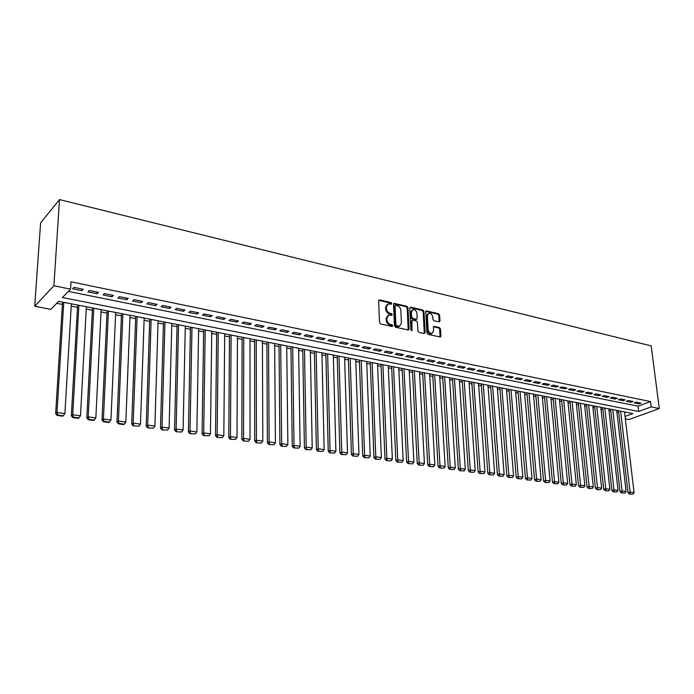 <?xml version="1.0" encoding="UTF-8"?>
<svg xmlns="http://www.w3.org/2000/svg" width="694" height="694" viewBox="0 0 694 694"><rect width="100%" height="100%" fill="white"/><g stroke="black" fill="none" stroke-linecap="round" stroke-linejoin="round"><path stroke-width="1.04" d="M391.763 303.556L390.982 302.549L379.644 299.895L378.62 300.84L379.531 322.519L380.668 323.977L392.084 326.484L392.795 325.807L392.006 324.801L390.54 324.471C388.458 323.777 387.252 322.242 386.94 319.856L386.862 318.052L388.805 314.972L391.858 315.31L392.275 314.642L391.494 313.636L390.028 313.298C387.955 312.595 386.758 311.059 386.445 308.691L386.367 306.895L388.276 303.868L391.347 304.215L391.763 303.556M391.008 304.206L390.236 303.009L378.716 300.329M392.023 326.475L391.26 325.234L389.785 324.913L390.54 324.471M391.511 315.293L390.748 314.078L389.282 313.749L390.028 313.298M439.05 321.877L439.979 320.949L439.623 315.093L438.547 313.705L426.29 310.912L425.726 311.849L426.931 332.981L428.024 334.387L440.334 337.024L440.916 336.07L440.473 328.93L439.397 327.533L433.95 326.38L433.377 327.325L433.585 330.882L432.024 333.432C429.942 333.467 428.658 332.209 428.155 329.667L427.348 315.761L428.875 313.272C430.957 313.22 432.249 314.469 432.761 317.019L432.9 319.318L433.976 320.715L439.05 321.877M68.324 291.411L638.038 406.181L650.504 401.566L651.18 406.91L659.3 408.558L651.18 345.881L59.493 199.594L40.599 222.887L34.7 306.271L50.853 309.351L58.652 301.343L632.945 413.572L625.051 416.461M650.504 401.566L70.988 281.807L70.554 289.129L53.898 285.746L59.493 199.594M407.959 307.694L406.858 306.271L394.088 303.373L393.498 304.319L394.504 325.824L395.632 327.264L408.454 330.006L409.061 329.034L407.959 307.694L407.204 308.136L406.103 306.722L393.593 303.807M410.744 307.182L422.863 310.027L423.947 311.433L425.144 332.582L424.181 333.545L418.985 332.4L417.892 330.986L417.424 322.337L416.322 320.923L412.861 320.134L411.889 321.088L411.941 330.795L410.9 329.797L409.772 308.119L410.744 307.182L409.989 307.633L422.099 310.461L422.863 310.027M83.245 289.268L73.998 287.377L72.627 288.782L81.857 290.656L83.245 289.268M98.461 292.374L89.361 290.508L87.965 291.896L97.047 293.744L98.461 292.374M113.443 295.427L104.482 293.597L103.05 294.967L111.994 296.78L113.443 295.427M128.199 298.437L119.377 296.642L117.911 297.986L126.716 299.773L128.199 298.437M142.721 301.404L134.029 299.626L132.545 300.962L141.212 302.723L142.721 301.404M157.026 304.319L148.464 302.575L146.955 303.885L155.491 305.62L157.026 304.319M171.106 307.199L162.682 305.481L161.138 306.774L169.553 308.483L171.106 307.199M184.986 310.027L176.684 308.336L175.122 309.611L183.407 311.294L184.986 310.027M198.657 312.821L190.477 311.155L188.889 312.413L197.053 314.07L198.657 312.821M212.13 315.57L204.071 313.922L202.457 315.171L210.499 316.802L212.13 315.57M225.403 318.277L217.456 316.655L215.825 317.887L223.754 319.5L225.403 318.277M238.476 320.949L230.651 319.353L228.994 320.559L236.81 322.146L238.476 320.949M251.367 323.578L243.655 322.007L241.98 323.204L249.684 324.766L251.367 323.578M264.076 326.171L256.476 324.618L254.776 325.798L262.367 327.342L264.076 326.171M276.602 328.73L269.107 327.204L267.39 328.366L274.876 329.884L276.602 328.73M288.947 331.246L281.564 329.745L279.829 330.891L287.203 332.391L288.947 331.246M301.127 333.736L293.84 332.252L292.087 333.389L299.366 334.864L301.127 333.736M313.133 336.182L305.95 334.716L304.18 335.844L311.354 337.301L313.133 336.182M324.974 338.603L317.887 337.154L316.1 338.264L323.178 339.704L324.974 338.603M336.651 340.988L329.659 339.557L327.863 340.659L334.838 342.073L336.651 340.988M348.171 343.339L341.274 341.934L339.461 343.018L346.349 344.415L348.171 343.339M359.535 345.655L352.734 344.267L350.904 345.343L357.696 346.722L359.535 345.655M370.743 347.946L364.038 346.575L362.19 347.633L368.887 348.995L370.743 347.946M381.804 350.201L375.185 348.848L373.329 349.897L379.939 351.242L381.804 350.201M392.717 352.431L386.185 351.095L384.311 352.127L390.835 353.454L392.717 352.431M403.483 354.625L397.037 353.315L395.155 354.33L401.592 355.64L403.483 354.625M414.11 356.794L407.751 355.502L405.86 356.508L412.21 357.8L414.11 356.794M424.598 358.937L418.326 357.653L416.417 358.659L422.689 359.934L424.598 358.937M434.956 361.053L428.762 359.787L426.845 360.776L433.03 362.034L434.956 361.053M445.175 363.136L439.059 361.886L437.133 362.867L443.24 364.107L445.175 363.136M455.273 365.2L449.226 363.968L447.292 364.931L453.329 366.154L455.273 365.2M465.232 367.23L459.272 366.016L457.32 366.97L463.28 368.184L465.232 367.23M475.069 369.243L469.179 368.037L467.227 368.982L473.108 370.18L475.069 369.243M484.785 371.221L478.973 370.032L477.004 370.969L482.816 372.149L484.785 371.221M494.38 373.181L488.637 372.01L486.659 372.93L492.402 374.101L494.38 373.181M503.853 375.116L498.179 373.953L496.201 374.873L501.866 376.027L503.853 375.116M513.213 377.024L507.609 375.879L505.622 376.781L511.218 377.926L513.213 377.024M522.452 378.907L516.917 377.779L514.922 378.672L520.448 379.8L522.452 378.907M531.587 380.772L526.121 379.661L524.117 380.546L529.574 381.657L531.587 380.772M540.609 382.62L535.204 381.518L533.192 382.394L538.587 383.487L540.609 382.62M549.518 384.433L544.183 383.348L542.17 384.216L547.497 385.3L549.518 384.433M558.323 386.237L553.057 385.153L551.027 386.011L556.302 387.087L558.323 386.237M567.024 388.007L561.819 386.948L559.789 387.799L564.994 388.857L567.024 388.007M575.63 389.768L570.477 388.718L568.447 389.551L573.591 390.601L575.63 389.768M584.122 391.503L579.039 390.462L577 391.295L582.084 392.327L584.122 391.503M592.529 393.212L587.497 392.188L585.45 393.012L590.481 394.036L592.529 393.212M600.831 394.912L595.86 393.897L593.812 394.713L598.775 395.719L600.831 394.912M609.037 396.586L604.127 395.58L602.071 396.387L606.981 397.384L609.037 396.586M617.148 398.243L612.29 397.246L610.234 398.052L615.084 399.033L617.148 398.243M625.173 399.874L620.367 398.894L618.302 399.692L623.108 400.664L625.173 399.874M633.101 401.496L628.356 400.525L626.283 401.314L631.028 402.277L633.101 401.496M634.177 402.919L638.87 403.865L640.944 403.093L636.251 402.138L634.177 402.919M56.726 303.321L62.399 304.423M71.213 306.141L77.494 307.355M86.238 309.056L92.363 310.244M101.029 311.927L107.015 313.089M115.603 314.755L121.433 315.891M129.952 317.548L135.642 318.65M144.092 320.29L149.644 321.374M158.015 322.996L163.437 324.055M171.739 325.659L177.031 326.692M185.263 328.288L190.425 329.294M198.588 330.873L203.628 331.853M211.722 333.432L216.641 334.387M224.674 335.939L229.471 336.876M237.435 338.42L242.119 339.331M250.022 340.867L254.594 341.752M262.436 343.278L266.895 344.146M274.668 345.655L279.023 346.497M286.735 347.998L290.986 348.822M298.637 350.314L302.784 351.112M310.383 352.587L314.425 353.376M321.964 354.842L325.911 355.606M333.389 357.063L337.241 357.809M344.666 359.249L348.423 359.978M355.796 361.409L359.457 362.121M366.77 363.543L370.353 364.237M377.614 365.651L381.101 366.328M388.31 367.725L391.711 368.384M398.868 369.772L402.19 370.423M409.287 371.802L412.531 372.426M419.575 373.797L422.741 374.413M429.742 375.775L432.822 376.374M439.77 377.718L442.772 378.308M449.677 379.644L452.609 380.217M459.463 381.544L462.317 382.099M469.127 383.426L471.911 383.964M478.669 385.274L481.384 385.803M488.099 387.105L490.745 387.625M497.416 388.918L499.992 389.421M506.611 390.705L509.127 391.19M515.711 392.466L518.158 392.943M524.69 394.218L527.076 394.678M533.573 395.936L535.898 396.387M542.344 397.645L544.608 398.087M551.01 399.328L553.222 399.753M559.581 400.993L561.732 401.41M568.056 402.633L570.147 403.041M576.428 404.264L578.466 404.663M584.712 405.869L586.69 406.259M592.893 407.465L594.819 407.838M600.987 409.035L602.86 409.399M608.985 410.588L610.807 410.943M616.897 412.123L618.675 412.47M659.3 408.558L628.929 419.532L625.337 418.846M70.554 289.129L62.373 297.518L638.688 411.481L651.18 406.91M53.898 285.746L34.7 306.271M638.038 406.181L638.688 411.481M81.857 290.656L81.953 288.999M97.047 293.744L97.125 292.096M111.994 296.78L112.072 295.15M126.716 299.773L126.785 298.151M141.212 302.723L141.272 301.109M155.491 305.62L155.543 304.024M169.553 308.483L169.596 306.887M183.407 311.294L183.442 309.715M197.053 314.07L197.079 312.5M210.499 316.802L210.525 315.241M223.754 319.5L223.763 317.947M236.81 322.146L236.819 320.611M249.684 324.766L249.684 323.239M262.367 327.342L262.358 325.824M274.876 329.884L274.867 328.375M287.203 332.391L287.186 330.891M299.366 334.864L299.34 333.372M311.354 337.301L311.328 335.818M323.178 339.704L323.144 338.23M334.838 342.073L334.803 340.607M346.349 344.415L346.297 342.957M357.696 346.722L357.644 345.274M368.887 348.995L368.835 347.555M379.939 351.242L379.878 349.811M390.835 353.454L390.774 352.032M401.592 355.64L401.522 354.226M412.21 357.8L412.141 356.395M422.689 359.934L422.611 358.529M433.03 362.034L432.952 360.646M443.24 364.107L443.162 362.728M453.329 366.154L453.234 364.784M463.28 368.184L463.184 366.814M473.108 370.18L473.013 368.818M482.816 372.149L482.712 370.796M492.402 374.101L492.298 372.756M501.866 376.027L501.753 374.691M511.218 377.926L511.105 376.59M520.448 379.8L520.335 378.482M529.574 381.657L529.461 380.338M538.587 383.487L538.466 382.177M547.497 385.3L547.375 383.999M556.302 387.087L556.172 385.795M564.994 388.857L564.864 387.564M573.591 390.601L573.461 389.325M582.084 392.327L581.945 391.052M590.481 394.036L590.342 392.769M598.775 395.719L598.636 394.461M606.981 397.384L606.834 396.135M615.084 399.033L614.945 397.792M623.108 400.664L622.96 399.423M631.028 402.277L630.881 401.045M638.87 403.865L638.714 402.641M387.269 304.406L385.621 307.355L386.367 306.895M389.282 313.749C387.209 313.046 386.011 311.511 385.699 309.142L385.621 307.355M387.807 315.501L386.116 318.494L386.862 318.052M389.785 324.913C387.703 324.219 386.506 322.684 386.194 320.298L386.116 318.494M408.193 330.023L407.204 308.136M395.736 305.308L395.042 305.967L395.936 324.835L396.716 325.842L399.501 326.18L401.444 323.092L400.811 310.235C400.499 307.893 399.319 306.366 397.272 305.664L395.736 305.308M395.198 305.464L394.296 306.418L395.042 305.967M399.727 326.111L397.497 326.614L395.962 326.275L395.181 325.269L394.296 306.418M424.277 333.562L423.184 311.866L422.099 310.461M412.132 320.333L411.126 321.522L411.603 330.544L412.357 330.118M416.938 313.41C416.426 310.834 415.099 309.567 412.965 309.619L411.412 312.135L411.672 317.063L412.774 318.477L416.617 319.266L417.198 318.32L416.938 313.41M412.115 310.097L410.657 312.578L411.412 312.135M416.2 319.509L412.01 318.919L410.917 317.496L410.657 312.578M428.042 313.723L426.584 316.195L427.348 315.761M432.084 333.415L431.26 333.849C429.178 333.883 427.886 332.634 427.383 330.092L426.584 316.195M440.048 337.032L439.701 329.346L438.625 327.95L433.464 326.796M439.129 321.895L438.851 315.518L437.784 314.13L425.804 311.337M62.538 302.107L55.659 413.607L57.003 412.531L63.761 302.341M71.352 303.825L64.898 413.624L63.189 415.767L57.663 415.003L57.125 415.428L62.642 416.192L63.189 415.767M57.663 415.003L57.003 412.531L64.898 413.624M57.125 415.428L55.659 413.607M77.624 305.056L71.352 415.775L72.723 414.708L78.882 305.299M86.36 306.765L80.495 415.793L78.804 417.909L73.373 417.163L72.818 417.588L78.249 418.335L78.804 417.909M73.373 417.163L72.723 414.708L80.495 415.793M72.818 417.588L71.352 415.775M92.484 307.963L86.793 417.909L88.199 416.86L93.777 308.214M101.142 309.654L95.841 417.918L94.176 420.026L88.823 419.289L88.259 419.705L93.612 420.443L94.176 420.026M88.823 419.289L88.199 416.86L95.841 417.918M88.259 419.705L86.793 417.909M107.119 310.817L101.992 420.009L103.432 418.976L108.446 311.077M115.698 312.491L110.953 420.017L109.305 422.108L104.039 421.379L103.467 421.796L108.724 422.516L109.305 422.108M104.039 421.379L103.432 418.976L110.953 420.017M103.467 421.796L101.992 420.009M121.528 313.636L116.956 422.073L118.422 421.058L122.899 313.905M130.038 315.302L125.831 422.082L124.2 424.155L119.021 423.444L118.431 423.852L123.61 424.563L124.2 424.155M119.021 423.444L118.422 421.058L125.831 422.082M118.431 423.852L116.956 422.073M135.729 316.412L131.687 424.112L133.187 423.106L137.126 316.681M144.17 318.06L140.483 424.112L138.869 426.177L133.161 425.873L138.869 426.177M133.76 425.474L133.187 423.106L140.483 424.112M133.161 425.873L131.687 424.112M149.722 319.145L146.2 426.116L147.718 425.118L151.153 319.422M158.085 320.775L154.901 426.116L153.313 428.163L147.675 427.868L153.313 428.163M148.282 427.469L147.718 425.118L154.901 426.116M147.675 427.868L146.2 426.116M163.498 321.834L160.479 428.094L162.032 427.105L164.964 322.12M171.8 323.456L169.11 428.085L167.532 430.115L161.954 429.829L167.532 430.115M162.578 429.439L162.032 427.105L169.11 428.085M161.954 429.829L160.479 428.094M177.083 324.488L174.558 430.037L176.129 429.066L178.575 324.783M185.307 326.102L183.095 430.028L181.542 432.05L176.033 431.763L181.542 432.05M176.658 431.373L176.129 429.066L183.095 430.028M176.033 431.763L174.558 430.037M190.468 327.108L188.412 431.946L190.017 430.991L191.995 327.403M198.623 328.704L196.879 431.946L195.335 433.941L189.887 433.663L195.335 433.941M190.529 433.282L190.017 430.991L196.879 431.946M189.887 433.663L188.412 431.946M203.663 329.685L202.067 433.837L203.689 432.891L205.216 329.988M211.748 331.264L210.456 433.828L208.929 435.815L203.542 435.537L208.929 435.815M204.192 435.164L203.689 432.891L210.456 433.828M203.542 435.537L202.067 433.837M216.667 332.226L215.522 435.693L217.17 434.756L218.246 332.53M224.691 333.797L223.832 435.685L222.323 437.654L216.996 437.385L222.323 437.654M217.656 437.012L217.17 434.756L223.832 435.685M216.996 437.385L215.522 435.693M229.488 334.734L228.777 437.524L230.443 436.604L231.093 335.046M237.443 336.286L237.01 437.515L235.518 439.476L230.252 439.207L235.518 439.476M230.92 438.842L230.443 436.604L237.01 437.515M230.252 439.207L228.777 437.524M242.128 337.197L241.842 439.328L243.533 438.417L243.759 337.518M250.022 338.741L250.005 439.319L248.521 441.263L243.316 441.002L248.521 441.263M243.993 440.638L243.533 438.417L250.005 439.319M243.316 441.002L241.842 439.328M254.594 339.635L254.715 441.106L256.424 440.213L256.242 339.965M262.427 341.17L262.8 441.098L261.343 443.024L256.19 442.772L261.343 443.024M256.875 442.416L256.424 440.213L262.8 441.098M256.19 442.772L254.715 441.106M266.878 342.038L267.407 442.859L269.133 441.974L268.561 342.368M274.651 343.556L275.423 442.85L273.974 444.767L268.882 444.516L273.974 444.767M269.576 444.16L269.133 441.974L275.423 442.85M268.882 444.516L267.407 442.859M279.005 344.406L279.925 444.594L281.669 443.709L280.706 344.736M286.717 345.916L287.863 444.576L286.431 446.476L281.391 446.233L286.431 446.476M282.094 445.878L281.669 443.709L287.863 444.576M281.391 446.233L279.925 444.594M290.959 346.74L292.252 446.294L294.013 445.427L292.677 347.078M298.611 348.241L300.129 446.277L298.706 448.168L293.727 447.925L298.706 448.168M294.43 447.578L294.013 445.427L300.129 446.277M293.727 447.925L292.252 446.294M302.749 349.047L304.414 447.977L306.193 447.118L304.493 349.386M310.339 350.531L312.222 447.951L310.817 449.833L305.881 449.591L310.817 449.833M306.592 449.252L306.193 447.118L312.222 447.951M305.881 449.591L304.414 447.977M314.382 351.32L316.403 449.634L318.199 448.784L316.152 351.667M321.921 352.795L324.141 449.608L322.753 451.473L317.878 451.239L322.753 451.473M318.589 450.9L318.199 448.784L324.141 449.608M317.878 451.239L316.403 449.634M325.859 353.567L328.236 451.265L330.04 450.423L327.646 353.914M333.337 355.024L335.905 451.239L334.525 453.095L329.702 452.861L334.525 453.095M330.422 452.531L330.04 450.423L335.905 451.239M329.702 452.861L328.236 451.265M337.189 355.779L339.895 452.878L341.726 452.046L338.993 356.135M344.606 357.228L347.503 452.852L346.132 454.691L341.361 454.466L346.132 454.691M342.09 454.136L341.726 452.046L347.503 452.852M341.361 454.466L339.895 452.878M348.362 357.965L351.398 454.466L353.237 453.65L350.184 358.321M355.727 359.397L358.937 454.44L357.592 456.27L352.864 456.045L357.592 456.27M353.602 455.724L353.237 453.65L358.937 454.44M352.864 456.045L351.398 454.466M359.388 360.117L362.745 456.036L364.602 455.221L361.227 360.472M366.701 361.548L370.223 456.001L368.887 457.823L364.211 457.606L368.887 457.823M364.949 457.285L364.602 455.221L370.223 456.001M364.211 457.606L362.745 456.036M370.275 362.242L373.945 457.58L375.81 456.782L372.131 362.606M377.527 363.665L381.362 457.546L380.034 459.359L375.402 459.142L380.034 459.359M376.148 458.821L375.81 456.782L381.362 457.546M375.402 459.142L373.945 457.58M381.015 364.341L384.988 459.107L386.87 458.318L382.888 364.706M388.224 365.747L392.344 459.072L391.034 460.868L386.445 460.66L391.034 460.868M387.2 460.339L386.87 458.318L392.344 459.072M386.445 460.66L384.988 459.107M391.624 366.415L395.884 460.616L397.783 459.827L393.515 366.788M398.772 367.811L403.179 460.582L401.878 462.36L397.341 462.152L401.878 462.36M398.104 461.84L397.783 459.827L403.179 460.582M397.341 462.152L395.884 460.616M402.095 368.462L406.641 462.1L408.549 461.328L403.995 368.835M409.191 369.85L413.876 462.065L412.592 463.835L408.098 463.635L412.592 463.835M408.861 463.323L408.549 461.328L413.876 462.065M408.098 463.635L406.641 462.1M412.427 370.483L417.259 463.566L419.176 462.803L414.344 370.856M419.471 371.854L424.433 463.531L423.158 465.292L418.708 465.093L423.158 465.292M419.471 464.78L419.176 462.803L424.433 463.531M418.708 465.093L417.259 463.566M422.629 372.478L427.73 465.015L429.664 464.251L424.563 372.852M429.629 373.84L434.852 464.971L433.585 466.724L429.178 466.524L433.585 466.724M429.95 466.229L429.664 464.251L434.852 464.971M429.178 466.524L427.73 465.015M432.709 374.448L438.07 466.437L440.013 465.691L434.661 374.829M439.658 375.801L445.14 466.403L443.882 468.146L439.519 467.947L443.882 468.146M440.3 467.652L440.013 465.691L445.14 466.403M439.519 467.947L438.07 466.437M442.659 376.391L448.281 467.851L450.233 467.105L444.62 376.773M449.556 377.736L455.29 467.808L454.05 469.543L449.721 469.352L454.05 469.543M450.501 469.057L450.233 467.105L455.29 467.808M449.721 469.352L448.281 467.851M452.488 378.308L458.361 469.239L460.313 468.511L454.457 378.698M459.333 379.644L465.31 469.205L464.078 470.922L459.801 470.732L464.078 470.922M460.582 470.437L460.313 468.511L465.31 469.205M459.801 470.732L458.361 469.239M462.187 380.208L468.303 470.619L470.272 469.89L464.182 380.598M468.997 381.535L475.208 470.575L473.985 472.284L469.743 472.102L473.985 472.284M470.532 471.807L470.272 469.89L475.208 470.575M469.743 472.102L468.303 470.619M471.781 382.082L478.131 471.972L480.109 471.252L473.776 382.472M478.53 383.4L484.976 471.929L483.77 473.629L479.571 473.447L483.77 473.629M480.361 473.161L480.109 471.252L484.976 471.929M479.571 473.447L478.131 471.972M481.246 383.929L487.83 473.317L489.817 472.605L483.258 384.32M487.96 385.239L494.622 473.273L493.425 474.956L489.261 474.783L493.425 474.956M490.059 474.496L489.817 472.605L494.622 473.273M489.261 474.783L487.83 473.317M490.606 385.76L497.407 474.635L499.402 473.933L492.627 386.15M497.268 387.061L504.156 474.592L502.968 476.275L498.839 476.093L502.968 476.275M499.645 475.815L499.402 473.933L504.156 474.592M498.839 476.093L497.407 474.635M499.845 387.564L506.872 475.945L508.876 475.251L501.883 387.963M506.464 388.857L513.569 475.902L512.389 477.567L508.303 477.394L512.389 477.567M509.101 477.116L508.876 475.251L513.569 475.902M508.303 477.394L506.872 475.945M508.98 389.351L516.215 477.238L518.227 476.544L511.018 389.75M515.555 390.635L522.86 477.186L521.688 478.851L517.646 478.678L521.688 478.851M518.453 478.4L518.227 476.544L522.86 477.186M517.646 478.678L516.215 477.238M518.002 391.112L525.445 478.513L527.466 477.828L520.058 391.511M524.534 392.388L532.038 478.461L530.884 480.109L526.867 479.944L530.884 480.109M527.683 479.675L527.466 477.828L532.038 478.461M526.867 479.944L525.445 478.513M526.919 392.856L534.562 479.771L536.592 479.094L528.984 393.255M533.408 394.123L541.112 479.728L539.967 481.358L535.985 481.194L539.967 481.358M536.8 480.925L536.592 479.094L541.112 479.728M535.985 481.194L534.562 479.771M535.733 394.574L543.576 481.02L545.605 480.343L537.807 394.981M542.179 395.84L550.073 480.968L548.937 482.599L544.99 482.434L548.937 482.599M545.805 482.165L545.605 480.343L550.073 480.968M544.99 482.434L543.576 481.02M544.443 396.283L552.476 482.243L554.515 481.584L546.525 396.69M550.845 397.532L558.922 482.2L557.794 483.813L553.89 483.657L557.794 483.813M554.706 483.388L554.515 481.584L558.922 482.2M553.89 483.657L552.476 482.243M553.049 397.966L561.273 483.458L563.311 482.807L555.139 398.373M559.407 399.206L567.675 483.406L566.556 485.019L562.678 484.863L566.556 485.019M563.502 484.603L563.311 482.807L567.675 483.406M562.678 484.863L561.273 483.458M561.559 399.623L569.956 484.664L572.003 484.013L563.658 400.03M567.874 400.863L576.315 484.612L575.205 486.208L571.37 486.052L575.205 486.208M572.186 485.8L572.003 484.013L576.315 484.612M571.37 486.052L569.956 484.664M569.965 401.271L578.544 485.852L580.6 485.201L572.073 401.679M576.246 402.494L584.86 485.791L583.758 487.388L579.95 487.231L583.758 487.388M580.774 486.98L580.6 485.201L584.86 485.791M579.95 487.231L578.544 485.852M578.284 402.893L587.029 487.023L589.093 486.381L580.392 403.309M584.521 404.116L593.301 486.971L592.208 488.55L588.434 488.403L592.208 488.55M589.258 488.142L589.093 486.381L593.301 486.971M588.434 488.403L587.029 487.023M586.499 404.498L595.417 488.177L597.482 487.544L588.625 404.914M592.702 405.712L601.646 488.125L600.562 489.695L596.823 489.548L600.562 489.695M597.647 489.296L597.482 487.544L601.646 488.125M596.823 489.548L595.417 488.177M594.628 406.085L603.711 489.322L605.775 488.697L596.762 406.502M600.787 407.291L609.887 489.27L608.812 490.832L605.107 490.684L608.812 490.832M605.94 490.441L605.775 488.697L609.887 489.27M605.107 490.684L603.711 489.322M602.67 407.656L611.908 490.458L613.982 489.834L604.804 408.072M608.785 408.853L618.042 490.398L616.975 491.959L613.305 491.812L616.975 491.959M614.129 491.569L613.982 489.834L618.042 490.398M613.305 491.812L611.908 490.458M610.616 409.208L620.011 491.578L622.084 490.962L612.75 409.634M616.697 410.397L626.101 491.517L625.042 493.07L621.399 492.922L625.042 493.07M622.232 492.679L622.084 490.962L626.101 491.517M621.399 492.922L620.011 491.578M618.475 410.744L628.018 492.679L630.1 492.072L620.618 411.169M624.522 411.932L634.073 492.627L633.015 494.163L629.406 494.024L633.015 494.163M630.239 493.781L630.1 492.072L634.073 492.627M629.406 494.024L628.018 492.679M390.236 303.009L390.982 302.549M391.26 325.234L392.006 324.801M390.748 314.078L391.494 313.636M385.699 309.142L386.445 308.691M386.194 320.298L386.94 319.856M378.907 300.355L379.644 299.895M408.298 329.468L409.061 329.034M393.75 303.833L394.504 303.373M406.103 306.722L406.858 306.271M395.181 325.269L395.936 324.835M395.962 326.275L396.716 325.842M397.497 326.614L398.252 326.18M423.184 311.866L423.947 311.433M424.372 333.007L425.144 332.582M411.126 321.522L411.889 321.088M410.917 317.496L411.672 317.063M412.01 318.919L412.774 318.477M415.472 319.7L416.235 319.266M427.383 330.092L428.155 329.667M433.55 326.805L434.314 326.388M438.625 327.95L439.397 327.533M439.701 329.346L440.473 328.93M440.143 336.477L440.916 336.07M425.908 311.354L426.671 310.921M437.784 314.13L438.547 313.705M438.851 315.518L439.623 315.093M439.215 321.374L439.979 320.949M398.746 326.614L399.501 326.18M415.853 319.7L416.617 319.266M431.26 333.849L432.024 333.432"/></g></svg>
